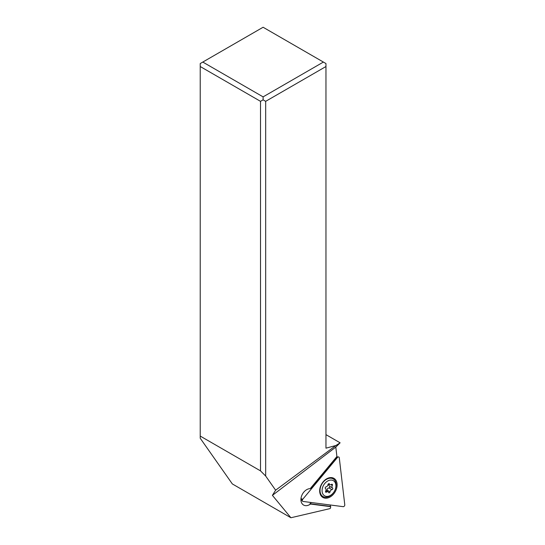 <?xml version="1.0" encoding="UTF-8"?>
<svg xmlns="http://www.w3.org/2000/svg" width="545" height="545" viewBox="0 0 545 545"><rect width="100%" height="100%" fill="white"/><g stroke="black" fill="none" stroke-linecap="round" stroke-linejoin="round"><path stroke-width="0.82" d="M343.187 506.666L302.986 501.441A1.458 1.036 -60 0 1 302.427 501.073A1.458 1.036 -60 0 1 302.734 499.288L337.43 457.507A1.458 1.036 -60 0 1 338.479 456.942A1.458 1.036 -60 0 1 339.276 457.745L344.774 504.752A1.458 1.036 -60 0 1 343.187 506.666L302.986 501.441A1.458 1.036 -60 0 1 302.734 499.288L337.43 457.507A1.458 1.036 -60 0 1 339.276 457.745L344.774 504.752A1.458 1.036 -60 0 1 343.187 506.666M327.3 478.49A11.023 7.807 120 0 0 323.192 481.78A11.023 7.807 120 0 0 320.494 486.453A11.023 7.807 120 0 0 321.352 496.141A11.023 7.807 120 0 0 329.5 497.312A11.023 7.807 120 0 0 337.055 483.674A11.023 7.807 120 0 0 327.3 478.49M302.734 499.288L300.983 498.58M263.099 99.844L265.674 101.336L265.674 476.037L260.517 470.88L200.226 436.075L200.226 66.524L260.517 101.336L263.099 99.844L263.099 96.874L323.389 62.062L325.965 63.547L325.965 448.167L335.89 445.51L340.121 442.812L325.965 434.644M323.389 62.062L263.099 27.25L200.226 63.547L200.226 66.524M325.965 66.524L265.674 101.336M335.89 445.51L275.627 490.193L265.674 476.037M275.627 490.193L272.405 495.357L335.802 447.091L340.121 442.812M335.802 447.091L336.905 456.519L310.234 488.633A9.108 6.451 120 0 0 300.956 500.392A9.108 6.451 120 0 0 303.579 505.045A9.108 6.451 120 0 0 310.5 504.043L330.801 506.687L330.202 508.56L290.907 517.75L232.34 483.94L200.226 438.248L200.226 436.075M336.367 457.16L336.483 458.154L311.243 488.552A9.108 6.451 120 0 0 310.452 488.368M272.405 495.357L290.907 517.75M330.563 505.024L330.134 506.346L309.942 503.723A9.108 6.451 120 0 0 311.311 502.524M309.942 503.723L310.5 504.043M301.814 500.051A9.108 6.451 -60 0 1 300.963 500.494M330.134 506.346L330.801 506.687M263.099 96.874L202.801 62.062M260.517 101.336L260.517 470.88M320.528 486.351A10.205 7.228 120 0 0 319.84 491.229A10.205 7.228 120 0 0 322.776 496.434A10.205 7.228 120 0 0 322.892 496.502M333.09 478.83A10.205 7.228 120 0 0 332.981 478.762A10.205 7.228 120 0 0 323.124 481.855M320.065 491.358A10.205 7.228 -60 0 1 324.295 480.983A10.205 7.228 -60 0 1 333.206 478.892A10.205 7.228 -60 0 1 336.142 484.103A10.205 7.228 -60 0 1 331.905 494.479A10.205 7.228 -60 0 1 323.001 496.563A10.205 7.228 -60 0 1 320.065 491.358M335.884 485.139A8.747 6.199 -60 0 1 329.643 495.814A8.747 6.199 -60 0 1 322.102 491.352A8.747 6.199 -60 0 1 328.342 480.676A8.747 6.199 -60 0 1 335.884 485.139M332.47 484.764A0.927 0.654 120 0 0 331.496 484.396A2.126 1.506 -60 0 1 329.868 484.641A2.126 1.506 -60 0 1 329.357 484.028A0.927 0.654 120 0 0 327.954 484.662A2.126 1.506 -60 0 1 326.039 486.855A0.927 0.654 120 0 0 325.454 488.504A2.126 1.506 -60 0 1 326.039 489.574A2.126 1.506 -60 0 1 325.678 491.072A0.927 0.654 120 0 0 326.489 492.094A2.126 1.506 -60 0 1 328.117 491.849A2.126 1.506 -60 0 1 328.628 492.462A0.927 0.654 120 0 0 330.032 491.828A2.126 1.506 -60 0 1 331.946 489.635A0.927 0.654 120 0 0 332.532 487.979A2.126 1.506 -60 0 1 331.946 486.91A2.126 1.506 -60 0 1 332.307 485.411A0.927 0.654 120 0 0 332.47 484.764M329.439 483.756C328.553 484.696 328.628 485.554 329.657 486.324L332.532 487.979M330.032 491.828L327.157 490.173C327.102 488.79 327.743 488.061 329.071 487.973L330.079 486.883L329.657 486.324M327.157 490.173L326.707 491.188M337.43 457.507L336.388 457.139M329.357 484.028L328.798 483.701M331.019 484.669L332.307 485.411M329.071 487.973L331.946 489.635M325.522 491.529L326.489 492.094M300.99 498.668L302.427 501.073M336.578 456.908L338.479 456.942M328.472 483.837L329.868 484.641M325.903 490.568L328.117 491.849"/></g></svg>
